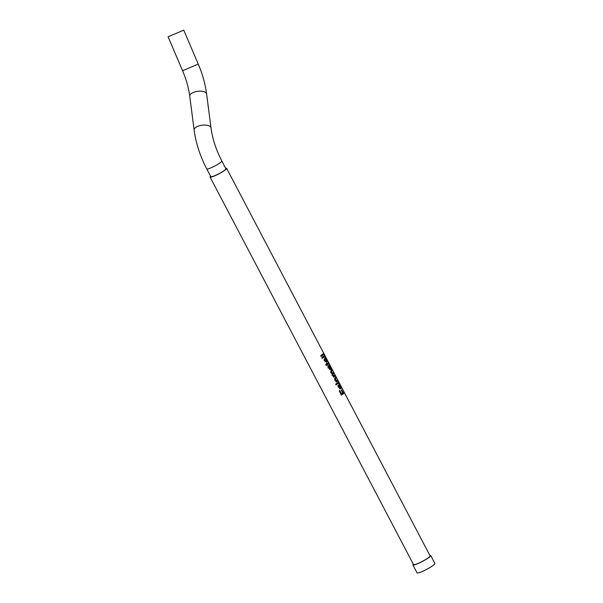 <?xml version="1.0" encoding="UTF-8"?>
<svg xmlns="http://www.w3.org/2000/svg" width="603" height="603" viewBox="0 0 603 603"><rect width="100%" height="100%" fill="white"/><g stroke="black" fill="none" stroke-linecap="round" stroke-linejoin="round"><path stroke-width="0.9" d="M172.119 35.08L183.749 30.15L198.244 64.069L182.596 70.755L168.101 36.836L172.119 35.08M221.821 161.001A8.51 1.168 -27.7 0 1 221.128 162.011A8.51 1.168 -27.7 0 1 211.08 167.792A8.51 1.168 -27.7 0 1 206.761 168.908L210.816 176.649A8.51 1.168 -27.7 0 0 216.974 174.689A8.51 1.168 -27.7 0 0 225.19 169.744A8.51 1.168 -27.7 0 0 225.884 168.734L221.821 161.001C216.085 149.883 212.475 138.841 211.005 127.881L206.618 93.97C205.321 84.103 202.525 74.139 198.244 64.069M322.56 354.293L322.741 354.639A7.945 1.093 152.3 0 1 322.092 355.393A7.945 1.093 152.3 0 1 321.015 356.23M323.592 356.26L323.773 356.607A7.945 1.093 152.3 0 1 323.125 357.36A7.945 1.093 152.3 0 1 322.047 358.197M324.437 359.184L325.62 358.649L327.097 360.647L326.758 359.576L325.952 358.491L324.504 359.282M324.633 358.235L324.911 358.913M327.361 363.473L327.376 364.099A7.945 1.093 152.3 0 1 326.909 364.566A7.945 1.093 152.3 0 1 326.502 364.905L326.562 365.019M329.065 365.931L329.185 367.679L330.444 368.554L329.065 365.931L327.926 366.428M330.014 368.742L330.09 369.33M331.077 370.513L331.251 370.845A7.945 1.093 152.3 0 1 330.783 371.433M332.434 373.099L332.668 373.543A7.945 1.093 152.3 0 1 332.208 374.124M333.843 375.79L334.085 376.249A7.945 1.093 152.3 0 1 333.512 376.935M334.951 377.9L335.125 378.224A7.945 1.093 152.3 0 1 334.68 378.79M336.429 380.719L336.67 381.171A7.945 1.093 152.3 0 1 336.097 381.865M337.522 382.792L337.703 383.139A7.945 1.093 152.3 0 1 337.13 383.825M339.127 385.098L339.248 386.847L340.469 387.737L339.127 385.098L337.981 385.588M340.077 387.902L340.152 388.498M342.76 392.772L343.032 393.292A7.945 1.093 152.3 0 1 342.391 394.045A7.945 1.093 152.3 0 1 341.313 394.89M336.7 384.556A9.362 1.289 152.3 0 1 336.097 384.963L335.667 384.141A9.362 1.289 152.3 0 0 336.27 383.734L336.7 384.556L336.007 384.789M225.635 168.26A9.362 1.289 152.3 0 1 226.638 168.343A9.362 1.289 152.3 0 1 225.869 169.451A9.362 1.289 152.3 0 1 216.839 174.893A9.362 1.289 152.3 0 1 210.063 177.041A9.362 1.289 152.3 0 1 210.568 176.174M226.638 168.343L430.09 555.86A9.362 1.289 152.3 0 1 429.321 556.976A9.362 1.289 152.3 0 1 420.291 562.411A9.362 1.289 152.3 0 1 413.515 564.559L210.063 177.041M341.502 393.849A9.362 1.289 152.3 0 0 342.745 392.922L341.238 390.058A9.362 1.289 152.3 0 0 341.554 389.787A9.362 1.289 152.3 0 0 341.577 389.764L343.084 392.628A9.362 1.289 152.3 0 0 343.816 391.769L344.29 392.666A9.362 1.289 152.3 0 1 343.529 393.555A9.362 1.289 152.3 0 1 341.426 395.116L339.195 390.857A9.362 1.289 152.3 0 0 339.738 390.488L341.502 393.849L340.876 394.06M340.876 388.513L338.811 387.171L338.984 384.013L340.785 387.45L340.424 385.619L339.233 383.779L340.514 385.453L341.155 388.332L339.979 388.852M338.2 383.402A9.362 1.289 152.3 0 1 337.288 384.126L336.858 383.312A9.362 1.289 152.3 0 0 337.77 382.581A9.362 1.289 152.3 0 0 338.532 381.691L338.961 382.513A9.362 1.289 152.3 0 1 338.2 383.402M337.167 381.435A9.362 1.289 152.3 0 1 336.255 382.166L335.826 381.345A9.362 1.289 152.3 0 0 336.203 381.058L335.027 379.958L335.223 377.636A9.362 1.289 152.3 0 0 335.946 376.785L336.376 377.599A9.362 1.289 152.3 0 1 335.683 378.435L335.577 379.86L336.911 380.455A9.362 1.289 152.3 0 0 337.499 379.732L337.929 380.546A9.362 1.289 152.3 0 1 337.167 381.435M334.582 376.513A9.362 1.289 152.3 0 1 333.67 377.237L333.24 376.423A9.362 1.289 152.3 0 0 333.663 376.099L332.494 375.126L332.336 373.498L331.092 372.466L331.198 370.385A9.362 1.289 152.3 0 0 331.311 370.287A9.362 1.289 152.3 0 0 332.072 369.398L332.502 370.219A9.362 1.289 152.3 0 1 331.763 371.086L331.627 372.337L332.841 372.888A9.362 1.289 152.3 0 0 333.489 372.104L333.919 372.918A9.362 1.289 152.3 0 1 333.158 373.807A9.362 1.289 152.3 0 1 333.142 373.822L333.044 375.036L334.371 375.488A9.362 1.289 152.3 0 0 334.914 374.802L335.343 375.624A9.362 1.289 152.3 0 1 334.582 376.513M330.821 369.345L328.756 368.003L328.921 364.853L330.723 368.29L330.361 366.451L329.17 364.611L330.459 366.292L331.1 369.164L329.916 369.692M327.135 363.654A9.362 1.289 152.3 0 0 327.617 363.255A9.362 1.289 152.3 0 0 328.175 362.697L328.597 363.526A9.362 1.289 152.3 0 1 328.047 364.076A9.362 1.289 152.3 0 1 327.565 364.476L327.866 365.049A9.362 1.289 152.3 0 1 327.444 365.373L327.143 364.8A9.362 1.289 152.3 0 1 326.381 365.343L325.612 364.755A9.362 1.289 152.3 0 0 326.713 363.978L326.321 363.247A9.362 1.289 152.3 0 0 326.751 362.923L327.135 363.654L326.645 363.858M327.421 361.514L325.334 358.921L325.371 360.413L326.736 362.109L324.859 360.594L324.829 358.046A9.362 1.289 152.3 0 0 324.866 358.016A9.362 1.289 152.3 0 0 325.213 357.692L325.499 356.878L327.482 361.491M324.263 356.863A9.362 1.289 152.3 0 1 322.168 358.423L321.738 357.602A9.362 1.289 152.3 0 0 323.834 356.049A9.362 1.289 152.3 0 0 324.595 355.159L325.025 355.981A9.362 1.289 152.3 0 1 324.263 356.863M323.231 354.903A9.362 1.289 152.3 0 1 321.135 356.456L320.706 355.642A9.362 1.289 152.3 0 0 322.801 354.082A9.362 1.289 152.3 0 0 323.562 353.192L323.992 354.014A9.362 1.289 152.3 0 1 323.231 354.903M331.56 373.476L332.72 372.971M332.984 376.159L334.13 375.661M429.856 555.408A10.07 1.387 152.3 0 1 430.723 555.529A10.07 1.387 152.3 0 1 429.894 556.727A10.07 1.387 152.3 0 1 420.17 562.576A10.07 1.387 152.3 0 1 412.889 564.89A10.07 1.387 152.3 0 1 413.281 564.106M430.723 555.529L434.899 563.488A10.07 1.387 152.3 0 1 434.07 564.687A10.07 1.387 152.3 0 1 424.354 570.536A10.07 1.387 152.3 0 1 417.072 572.85L412.889 564.89M335.585 381.081L336.723 380.591M343.084 392.628L342.685 392.802M344.29 392.666L343.032 393.292M337.846 386.146L338.939 385.694M338.185 387.269L339.248 386.847M339.361 388.211L340.507 387.714M340.461 387.737L339.338 388.219M338.961 382.513L337.703 383.139M336.376 377.599L335.125 378.224M335.683 378.435L334.529 378.933M335.577 379.86L334.522 380.282M337.929 380.546L336.67 381.171M332.502 370.219L331.251 370.845M331.763 371.086L330.617 371.584M331.627 372.337L330.572 372.76M333.919 372.918L332.668 373.543M333.142 373.822L332.004 374.312M333.044 375.036L331.989 375.458M335.343 375.624L334.085 376.249M327.783 366.978L328.876 366.534M328.122 368.101L329.185 367.679M329.298 369.044L330.444 368.554M330.399 368.576L329.283 369.059M327.565 364.476L326.502 364.905M327.866 365.049L327.376 365.245M327.143 364.8L326.163 365.169M325.334 358.921L324.195 359.411M325.251 358.996L324.128 359.471M325.055 359.456L323.977 359.901M325.371 360.413L324.308 360.835M326.351 361.257L325.228 361.725M325.929 357.7L324.678 358.325M325.989 358.076L324.746 358.687M325.025 355.981L323.773 356.607M323.992 354.014L322.741 354.639M206.761 168.908C200.113 156.117 195.9 143.167 194.128 130.06L189.741 96.148A8.51 3.776 -7.4 0 1 193.209 92.5A8.51 3.776 -7.4 0 1 201.801 91.249A8.51 3.776 -7.4 0 1 206.618 93.97M194.128 130.06A8.51 3.776 -7.4 0 1 197.596 126.411A8.51 3.776 -7.4 0 1 206.188 125.16A8.51 3.776 -7.4 0 1 211.005 127.881M328.597 363.526L327.376 364.099M324.587 359.064L325.801 358.506M189.741 96.148C188.671 87.955 186.289 79.49 182.596 70.755"/></g></svg>
